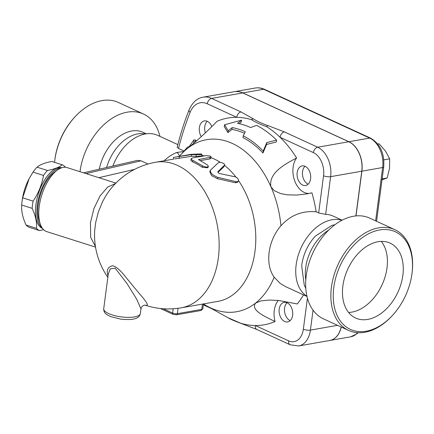 <?xml version="1.0" encoding="UTF-8"?>
<svg xmlns="http://www.w3.org/2000/svg" width="434" height="434" viewBox="0 0 434 434"><rect width="100%" height="100%" fill="white"/><g stroke="black" fill="none" stroke-linecap="round" stroke-linejoin="round"><path stroke-width="0.65" d="M342.887 285.849A41.23 27.592 -65.3 0 1 390.112 243.132A41.23 27.592 -65.3 0 1 397.94 292.12A41.23 27.592 -65.3 0 1 355.641 318.035A41.23 27.592 -65.3 0 1 342.887 285.849M381.291 241.407A41.23 27.592 -65.3 0 1 382.072 284.818A41.23 27.592 -65.3 0 1 348.589 312.458M334.999 224.693L331.793 225.436L315.35 236.129A36.944 24.727 114.7 0 0 301.684 265.836M328.739 230.074A38.626 25.85 114.7 0 0 305.802 279.914M411.964 273.724A53.74 35.968 114.7 0 0 412.061 272.921A53.74 35.968 114.7 0 0 370.061 233.047A53.74 35.968 114.7 0 0 334.939 309.371A53.74 35.968 114.7 0 0 392.548 315.334A53.74 35.968 114.7 0 0 411.964 273.724M392.548 315.334L392.027 315.898A55.422 37.091 -65.3 0 1 348.573 330.404A55.422 37.091 -65.3 0 1 338.048 264.556A55.422 37.091 -65.3 0 1 394.907 229.716A55.422 37.091 -65.3 0 1 412.154 272.156M394.907 229.716L369.714 218.123A55.422 37.091 114.7 0 0 312.854 252.962A55.422 37.091 114.7 0 0 323.379 318.811L348.573 330.404M145.873 133.884L140.654 133.553A38.626 25.85 114.7 0 0 106.618 167.475M74.87 116.952L74.35 117.516A53.74 35.968 114.7 0 0 54.836 159.924L54.744 160.688A55.422 37.091 -65.3 0 1 74.87 116.952A55.422 37.091 -65.3 0 1 118.325 102.44L143.518 114.033A55.422 37.091 114.7 0 0 80.008 171.696M54.565 162.338A55.422 37.091 -65.3 0 1 54.744 160.688M159.896 136.357A55.422 37.091 114.7 0 0 143.518 114.033M146.334 133.818L143.041 132.299A38.626 25.85 114.7 0 0 99.321 169.168M61.878 167.719A31.91 15.06 107.6 0 0 38.382 193.71A31.91 15.06 107.6 0 0 42.565 228.501M43.617 229.689L39.554 230.6A34.845 16.443 -72.4 0 1 36.532 228.344C36.982 222.289 35.517 215.622 32.143 208.347A34.845 16.443 -72.4 0 1 32.507 204.788A34.845 16.443 -72.4 0 1 33.093 201.143C38.474 193.184 41.941 184.618 43.492 175.439A34.845 16.443 -72.4 0 1 47.463 170.486C54.31 169.195 59.236 167.291 62.252 164.784A34.845 16.443 -72.4 0 1 65.274 167.036L65.382 167.269M21.971 202.195L22.145 200.763A31.069 14.664 -72.4 0 1 22.226 200.117A31.069 14.664 -72.4 0 1 29.192 178.58L22.649 197.823A34.845 16.443 107.6 0 0 22.063 201.468A34.845 16.443 107.6 0 0 21.971 202.195A34.845 16.443 107.6 0 0 21.7 205.027C21.25 211.087 22.709 217.754 26.083 225.029A34.845 16.443 107.6 0 0 29.105 227.28L39.554 230.6M62.252 164.784L51.809 161.464C44.968 162.755 40.036 164.66 37.02 167.171A34.845 16.443 107.6 0 0 33.049 172.119L29.49 178.027M36.532 228.344L26.083 225.029M32.143 208.347L21.7 205.027M47.463 170.486L37.02 167.171M43.492 175.439L33.049 172.119M33.093 201.143L22.649 197.823M61.123 167.985A31.91 15.06 107.6 0 0 37.302 205.222A31.91 15.06 107.6 0 0 42.103 227.85M57.472 170.009L54.603 172.076A30.228 14.268 107.6 0 0 38.192 204.881A30.228 14.268 107.6 0 0 39.136 220.743L40.291 224.085A33.586 15.852 -72.4 0 1 39.239 206.459A33.586 15.852 -72.4 0 1 57.472 170.009A33.586 15.852 -72.4 0 1 67.14 167.605L115.889 183.099M308.14 184.162A9.939 6.7 80 0 1 302.655 175.911A9.939 6.7 80 0 1 304.999 166.282M205.358 132.88A9.939 6.7 80 0 1 204.761 126.663A9.939 6.7 80 0 1 207.213 121.281M381.714 179.866L387.155 178.016L389.558 168.224L389.678 158.833L385.506 151.103L379.039 143.768L377.754 143.99M383.824 159.864L389.678 158.833M382.137 178.895L387.155 178.016M290.172 320.623A9.939 6.7 80 0 1 284.693 312.371A9.939 6.7 80 0 1 287.037 302.742M184.081 151.021L178.52 148.466A280.456 189.11 80 0 1 190.097 112.379A23.512 15.852 80 0 1 207.3 103.791L236.709 117.326A104.963 70.775 80 0 0 216.951 121.33C209.519 129.365 197.616 140.312 187.553 148.368A87.326 58.883 80 0 1 270.914 186.728L274.185 190.613L280.673 193.597L287.476 194.85L296.878 195.045L306.599 193.927L311.916 192.821A104.963 70.775 80 0 1 316.147 211.797L318.654 212.948L325.657 214.347A41.984 28.096 -65.3 0 1 333.182 216.099L342.106 220.206M251.362 119.638A5.04 3.982 -57.4 0 1 253.461 118.921L241 111.939A5.04 3.374 -65.3 0 0 236.709 117.326A104.963 70.775 80 0 1 251.362 119.638C255.36 122.117 260.416 124.444 266.53 126.62A104.963 70.775 80 0 1 280.082 137.285A104.963 70.775 80 0 1 296.59 157.976A20.154 13.59 -100 0 0 294.626 180.647A20.154 13.59 -100 0 0 309.312 193.407M305.113 166.336A9.939 6.7 80 0 1 310.695 176.687A9.939 6.7 80 0 1 305.596 185.481A9.939 6.7 80 0 1 297.279 176.85A9.939 6.7 80 0 1 302.162 165.907A9.939 6.7 80 0 1 305.113 166.336M298.608 345.958A23.512 15.852 -100 0 0 310.418 330.106A5.04 1.573 -172.5 0 1 303.35 329.184A18.472 12.456 80 0 1 288.594 340.842A5.04 3.374 114.7 0 0 290.151 344.775L298.608 345.958L329.759 340.489A23.512 15.852 -100 0 0 341.157 326.992M355.875 215.931L361.766 171.197A23.512 15.852 -100 0 0 348.811 141.75L242.736 92.936A28.552 19.253 -100 0 0 234.257 91.71L203.112 97.173A28.552 19.253 -100 0 1 211.586 98.404A5.04 3.374 114.7 0 0 207.3 103.791M234.322 91.699A28.552 19.253 80 0 1 234.382 91.688A28.552 19.253 80 0 1 242.856 92.914L348.931 141.728A23.512 15.852 80 0 1 361.885 171.175L355.994 215.92M341.26 327.041A23.512 15.852 80 0 1 329.878 340.468A23.512 15.852 80 0 1 329.818 340.478M201.267 136.645A9.939 6.7 80 0 1 199.385 127.607A9.939 6.7 80 0 1 204.376 120.907A9.939 6.7 80 0 1 211.852 126.598M292.624 315.241A9.939 6.7 80 0 1 287.634 321.941A9.939 6.7 80 0 1 279.317 313.315A9.939 6.7 80 0 1 284.199 302.368A9.939 6.7 80 0 1 292.624 315.241M196.239 141.099L195.338 139.781A20.154 13.59 -100 0 0 196.32 141.034M179.448 156.381A87.326 58.883 80 0 1 180.522 155.106A87.326 58.883 80 0 1 187.553 148.368L185.209 149.871L187.548 147.045L189.653 146.67M278.308 300.436A20.154 13.59 -100 0 0 275.058 321.518C265 316.554 250.272 310.283 255.599 303.057L261.154 300.86L269.514 300.062L278.416 300.447L297.285 303.957A104.963 70.775 80 0 0 303.507 294.876M307.001 296.487L285.843 286.749L280.223 283.451L274.185 277.18C264.789 264.355 267.914 240.593 280.955 225.778A87.326 58.883 80 0 0 270.914 186.728C268.364 172.868 285.067 164.128 296.59 157.976M241.526 120.175L224.546 124.732L228.197 130.78L232.195 127.596A97.601 65.811 80 0 1 245.281 131.746L243.246 135.826A94.954 64.026 80 0 1 263.199 151.092L266.818 142.58L276.577 140.122A103.769 69.972 -100 0 0 256.559 125.372L250.608 127.563A101.127 68.192 -100 0 0 237.528 123.354L241.526 120.175L241.288 121.992L239.161 123.685M276.577 140.122L276.328 142.016L266.568 144.451L262.95 153.007A93.06 62.751 -100 0 0 243.013 137.611L243.246 135.826M244.51 133.287A95.702 64.53 -100 0 0 231.957 129.419L227.958 132.603L224.297 126.63L224.546 124.732M274.185 277.18A87.326 58.883 80 0 1 255.599 303.057A87.326 58.883 80 0 1 207.018 306.079A87.326 58.883 80 0 1 203.47 303.941M280.955 225.778C290.503 215.193 302.238 210.533 316.147 211.797M266.818 142.58L266.568 144.451M263.199 151.092L262.95 153.007M228.197 130.78L227.958 132.603M232.195 127.596L231.957 129.419M223.901 166.84L224.373 165.425C226.195 163.922 219.691 161.28 218.297 162.766L210.425 170.177L210.512 172.124L212.503 174.598L217.146 177.191L236.329 181.743L238.136 181.45L238.624 180.083L237.653 178.26L235.543 176.898L219.772 173.578C218.275 173.079 217.667 172.439 217.96 171.652L224.584 165.099L223.901 166.84L217.949 172.423M238.374 181.206L237.604 182.247L235.353 182.757L217.336 178.624L211.624 175.634L209.812 171.739L210.349 170.34M186.528 155.139L191.41 154.282L200.937 153.934L201.875 154.303L200.682 154.705L191.367 154.64L174.539 157.244L186.3 155.177M145.016 305.118A73.894 73.894 0 0 0 172.157 308.84A73.585 49.617 -100 0 0 173.199 308.769L178.054 308.286A67.427 45.125 114.7 0 0 179.622 308.08A73.894 73.894 0 0 0 181.217 307.82A73.894 49.823 80 0 0 217.515 226.423A73.894 49.823 80 0 0 155.67 162.256L173.746 159.088L173.481 157.444L174.539 157.244M201.886 154.254L201.929 155.904L196.13 156.457A73.894 49.823 -100 0 0 191.551 156.305L174.821 158.898M191.551 156.305L191.367 154.64M210.007 157.347L211.043 156.826L210.398 156.126L206.036 155.6L192.512 157.954L191.052 158.752L191.866 159.831L203.535 166.358L205.727 167.025L207.609 166.949L208.331 166.189L207.626 165.061L198.495 159.555L210.007 157.347L209.834 158.942L200.275 160.618M211.054 156.772L210.891 158.361L209.834 158.942M208.304 166.347L207.881 167.779L202.206 167.291A73.894 49.823 -100 0 0 192.734 161.942L190.927 160.509L191.031 158.871M325.657 214.347L330.616 176.665A23.512 15.852 -100 0 0 317.661 147.218L284.373 131.898A5.04 3.374 114.7 0 0 280.082 137.285L313.375 152.605A18.472 12.456 80 0 1 323.552 175.743L318.654 212.948M284.373 131.898L267.984 125.605A5.04 2.626 109.1 0 0 266.53 126.62M178.52 148.466L177.153 147.175C180.414 134.182 184.385 121.748 189.078 109.883A5.04 2.506 21.6 0 0 190.097 112.379M275.058 321.518A104.963 70.775 80 0 1 255.3 325.527A5.04 3.374 114.7 0 0 256.857 329.46L290.151 344.775M288.594 340.842L255.3 325.527A104.963 70.775 80 0 1 240.648 323.211A5.04 2.626 109.1 0 0 240.935 323.352L256.857 329.46M240.648 323.211L228.056 317.764C230.237 319.142 234.528 321.003 240.935 323.352M201.918 155.524A73.894 49.823 80 0 1 204.333 155.866M210.962 157.65A73.894 49.823 80 0 1 220.358 162.387M224.497 165.365A73.894 49.823 80 0 1 235.922 177.05M238.597 180.718A73.894 49.823 80 0 1 254.422 255.138A73.894 49.823 80 0 1 217.863 301.386L181.217 307.82M103.71 308.769C103.661 311.368 104.773 313.348 107.041 314.721L110.534 316.554L120.885 319.174C134.464 320.395 139.292 318.372 140.339 313.592A18.472 5.767 -172.5 0 1 121.27 316.896A18.472 5.767 -172.5 0 1 103.71 308.769L108.305 273.865L110.247 268.879L115.178 268.163L126.994 283.57L136.645 299.097L140.958 308.91C141.517 306.578 142.932 305.314 145.206 305.129M145.092 305.118C152.28 307.055 140.806 295.869 130.601 282.968C125.258 276.854 118.368 266.557 112.401 265.771C107.681 267.094 106.232 270.436 108.05 275.796M107.849 277.331A73.894 73.894 0 0 1 94.672 230.801L95.681 222.496L98.415 211.803L102.56 201.664L105.755 195.924A73.894 73.894 0 0 1 155.67 162.256M95.545 247.12L46.796 231.626A33.586 15.852 -72.4 0 1 40.291 224.085M83.55 172.819L137.518 160.368L141.083 160.824L148.037 164.019M183.663 151.499L176.654 152.508A4.535 2.756 68.2 0 1 179.502 156.316M177.81 144.603L157.743 135.37A41.984 28.096 114.7 0 0 112.894 166.021M189.045 146.779L194.155 139.618L193.667 143.312M341.916 220.304A41.984 28.096 114.7 0 0 301.18 247.592A41.984 28.096 114.7 0 0 306.952 296.281M357.632 332.677A23.512 15.852 80 0 1 350.645 336.827L356.873 333.86L358.099 332.704M376.56 221.275L383.716 166.927A3.358 1.047 -172.5 0 1 382.652 167.529L375.632 220.846M242.856 92.914L263.622 89.268A3.358 2.246 -65.3 0 1 264.61 89.382C261.501 87.956 258.349 87.511 255.149 88.042A28.552 19.253 80 0 1 263.622 89.268L369.697 138.083A23.512 15.852 80 0 1 382.652 167.529L361.885 171.175M383.716 166.927C384.654 153.603 380.309 144.028 370.685 138.196A3.358 2.246 114.7 0 0 369.697 138.083L348.931 141.728M195.023 142.151L195.338 139.781M217.336 178.624L218.014 177.419M235.353 182.757L236.134 181.7M179.334 158.448L179.15 156.782M196.13 156.457L196.049 154.797M192.734 161.942L192.908 160.347M202.206 167.291L202.597 165.815M198.935 159.989L199.016 159.278M361.766 171.197L330.616 176.665A5.04 1.573 -172.5 0 1 323.552 175.743M348.811 141.75L317.661 147.218A5.04 3.374 114.7 0 0 313.375 152.605M241 111.939L211.586 98.404L242.736 92.936M267.984 125.605C262.082 123.56 257.243 121.336 253.461 118.921M307.429 298.185L303.35 329.184M337.56 325.337L310.418 330.106L313.039 310.185M178.054 308.286L177.343 313.668A1.682 1.134 80 0 1 176.502 314.802L200.931 310.511A1.682 1.134 -100 0 0 201.772 309.377L177.343 313.668A3.358 1.047 -172.5 0 1 172.634 313.055A1.682 1.123 114.7 0 0 173.155 314.362L176.502 314.802M203.475 303.914L202.835 308.775A3.358 1.047 -172.5 0 1 201.772 309.377L202.472 304.088M173.199 308.769L172.634 313.055L163.287 308.753M115.455 183.539L107.686 187.043L100.015 195.984L93.885 208.673L90.451 222.723L90.69 237.393L95.447 246.507M85.97 173.589L141.088 160.824M134.54 169.379L98.838 177.68M176.654 152.508A41.984 28.096 114.7 0 0 164.139 160.77M301.69 265.809L304.277 285.279L305.786 288.171M370.685 138.196L264.61 89.382M234.382 91.688L255.149 88.042M329.878 340.468L350.645 336.827M189.078 109.883C192.484 102.332 197.166 98.095 203.112 97.173M180.522 155.106L186.68 148.037M211.694 308.677L203.356 304.836M202.835 308.775L200.931 310.511M160.39 308.493L173.155 314.362M140.339 313.592L140.958 308.91M207.018 306.079L228.056 317.764"/></g></svg>
